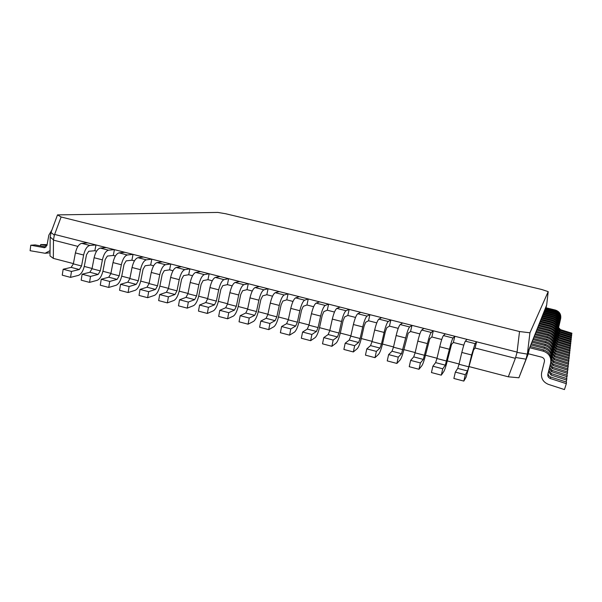 <?xml version="1.0" encoding="UTF-8"?>
<svg xmlns="http://www.w3.org/2000/svg" width="602" height="602" viewBox="0 0 602 602"><rect width="100%" height="100%" fill="white"/><g stroke="black" fill="none" stroke-linecap="round" stroke-linejoin="round"><path stroke-width="0.9" d="M51.975 229.851L48.852 235.126L46.986 245.27L44.473 247.708L30.785 245.217L35.194 244.916L46.091 246.97M30.785 245.217L30.1 250.703L45.09 253.269L50.041 250.635M45.09 253.269L50.019 252.81M475.083 348.024L476.573 341.801L475.083 343.644L471.607 354.977L468.777 366.814L467.528 370.952L465.308 374.715L463.818 381.089L466.061 377.228L473.578 349.95L475.083 348.024L515.365 358.333L517.043 352.403L519.526 331.536L61.111 216.983L54.338 235.194L53.473 239.859L53.322 258.386L49.996 255.895L50.192 237.053L51.125 232.169L57.506 214.891L217.871 212.431L225.75 213.763L541.755 289.502L548.196 291.639L529.941 332.793L527.48 353.201L546.669 305.048L548.196 291.639M53.488 240.138L77.906 246.391M94.868 250.733L95.966 244.946L89.841 245.428C87.034 246.188 84.965 249.394 83.618 255.03L81.548 266.001L79.374 269.523L71.487 271.427L70.547 277.371L78.441 275.377C81.202 274.219 83.204 270.975 84.43 265.663L86.492 254.751L88.735 251.275L94.868 250.733L96.591 251.169M113.304 255.451L114.418 249.642L108.503 250.184C105.786 250.974 103.747 254.202 102.4 259.868L100.293 270.877L98.156 274.429L90.518 276.423L89.555 282.383L97.2 280.306C99.879 279.117 101.843 275.851 103.077 270.509L105.177 259.56L107.374 256.061L113.304 255.451L115.441 255.993M131.898 260.207L133.034 254.383L127.323 254.985C124.697 255.805 122.703 259.063 121.348 264.745L119.204 275.799L117.112 279.381L109.722 281.458L108.736 287.44L116.133 285.28C118.729 284.061 120.648 280.765 121.89 275.407L124.027 264.413L126.179 260.877L131.898 260.207L134.457 260.862M150.666 265.008L151.817 259.161L146.316 259.823C143.78 260.681 141.831 263.962 140.462 269.673L138.287 280.773L136.233 284.377L129.106 286.544L128.098 292.549L135.232 290.299C137.738 289.05 139.626 285.732 140.876 280.344L143.043 269.305L145.157 265.745L150.666 265.008L153.653 265.775M169.591 269.854L170.765 263.985L165.482 264.707C163.037 265.595 161.133 268.906 159.756 274.64L157.543 285.784L155.534 289.427L148.671 291.669L147.633 297.697L154.503 295.364C156.926 294.077 158.77 290.736 160.034 285.325L162.231 274.249L164.301 270.652L169.591 269.854L173.015 270.727M188.689 274.738L189.878 268.846L184.822 269.643C182.474 270.554 180.608 273.895 179.223 279.652L176.973 290.841L175.001 294.513L168.41 296.846L167.348 302.896L173.948 300.473C176.281 299.156 178.087 295.785 179.358 290.352L181.601 279.23L183.618 275.603L188.689 274.738L192.557 275.731M207.953 279.667L209.165 273.752L204.334 274.617C202.084 275.558 200.255 278.929 198.863 284.716L196.583 295.943L194.657 299.645L188.336 302.076L187.245 308.149L193.573 305.628C195.816 304.281 197.576 300.88 198.863 295.424L201.136 284.257L203.107 280.607L207.953 279.667L212.273 280.773M227.398 284.641L228.625 278.703L224.019 279.637C221.867 280.615 220.091 284.009 218.692 289.825L216.366 301.098L214.493 304.83L208.45 307.351L207.329 313.446L213.379 310.835C215.531 309.451 217.247 306.019 218.541 300.541L220.859 289.336L222.778 285.649L227.398 284.641L232.176 285.867M247.016 289.667L248.265 283.7L243.893 284.701C241.838 285.709 240.108 289.141 238.701 294.98L236.338 306.298L234.502 310.06L228.752 312.671L227.601 318.789L233.365 316.088C235.42 314.673 237.098 311.211 238.407 305.711L240.755 294.453L242.629 290.736L247.016 289.667L252.261 291.007M266.806 294.732L268.078 288.742L263.939 289.81C261.99 290.856 260.312 294.31 258.89 300.18L256.49 311.543L254.706 315.335L249.243 318.052L248.069 324.185L253.54 321.385C255.496 319.94 257.137 316.449 258.446 310.918L260.839 299.623L262.66 295.875L266.806 294.732L272.533 296.192M286.785 299.841L288.072 293.836L284.182 294.972C282.338 296.049 280.698 299.533 279.275 305.432L276.83 316.84L275.091 320.67L269.929 323.477L268.725 329.633L273.902 326.735C275.761 325.253 277.356 321.731 278.673 316.178L281.104 304.838L282.872 301.053L286.785 299.841L292.993 301.429M306.937 304.996L308.247 298.968L304.604 300.18C302.866 301.293 301.278 304.808 299.841 310.73L297.365 322.183L295.672 326.043L290.811 328.948L289.577 335.133L294.453 332.138C296.214 330.618 297.757 327.067 299.096 321.491L301.564 310.105L303.28 306.29L306.937 304.996L313.642 306.711M327.285 310.203L328.617 304.153L325.215 305.432C323.59 306.584 322.055 310.128 320.61 316.08L318.082 327.578L316.449 331.476L311.896 334.479L310.632 340.687L315.2 337.587C316.855 336.029 318.353 332.454 319.7 326.848L322.205 315.418L323.876 311.565L327.285 310.203L334.494 312.047M347.813 315.456L349.168 309.375L346.03 310.737C344.51 311.926 343.027 315.501 341.567 321.476L339.001 333.026L337.421 336.954L333.177 340.062L331.883 346.293L336.142 343.087C337.692 341.5 339.144 337.888 340.499 332.259L343.05 320.783L344.66 316.9L347.813 315.456L355.534 317.435M368.529 320.761L369.906 314.658L367.032 316.095C365.632 317.314 364.195 320.926 362.728 326.924L360.124 338.52L358.589 342.485L354.668 345.698L353.344 351.952L357.279 348.641C358.724 347.015 360.131 343.373 361.493 337.722L364.09 326.194L365.64 322.281L368.529 320.761L376.777 322.868M389.449 326.111L390.841 319.986L388.237 321.498C386.943 322.755 385.566 326.397 384.091 332.432L381.442 344.073L379.96 348.069L376.37 351.387L375.008 357.671L378.62 354.254C379.96 352.584 381.314 348.912 382.691 343.23L385.325 331.664L386.823 327.706L389.449 326.111L398.223 328.361M410.556 331.514L411.979 325.358L409.638 326.954C408.465 328.248 407.14 331.928 405.658 337.985L401.534 353.705L398.283 357.137L396.891 363.435L400.164 359.913C401.391 358.205 402.7 354.503 404.085 348.799L408.201 333.192L410.556 331.514L419.872 333.899M431.86 336.969L433.305 330.791L431.243 332.462C430.197 333.801 428.925 337.511 427.428 343.591L423.319 359.402L420.407 362.938L418.984 369.267L421.919 365.632C423.033 363.886 424.29 360.147 425.682 354.412L429.783 338.723L431.86 336.969L441.733 339.49M453.374 342.47L454.841 336.27L453.058 338.023C452.132 339.4 450.921 343.14 449.408 349.258L445.314 365.151L442.748 368.8L441.289 375.151L443.885 371.404C444.878 369.613 446.082 365.843 447.489 360.086L451.575 344.314L453.374 342.47L463.803 345.142M54.662 234.441L517.043 352.095M527.48 353.201L525.937 359.447L528.187 353.728L529.662 347.73L543.23 351.162C548.911 353.171 551.394 357.076 550.687 362.871L547.835 374.331C547.572 376.318 548.399 377.71 550.318 378.515L566.339 383.67L564.45 389.569L548.452 384.392C543.072 382.127 540.799 378.214 541.642 372.661L544.419 361.486C544.72 359.356 543.824 357.927 541.74 357.174L528.187 353.728M545.999 307.78L546.669 305.048M57.506 214.891L61.111 216.983M519.526 331.536L529.941 332.793M525.937 359.447L518.894 377.785L508.314 376.807L469.304 366.656M528.3 353.758L518.894 377.785M459.07 363.992L447.294 360.922M437.014 358.25L425.486 355.248M415.169 352.561L403.889 349.627M393.527 346.933L382.496 344.058M372.096 341.357L361.305 338.542M350.868 335.826L340.311 333.079M329.836 330.355L319.512 327.669M308.999 324.929L298.908 322.303M288.366 319.557L278.493 316.991M267.913 314.236L258.266 311.723M247.655 308.961L238.226 306.508M227.579 303.739L218.368 301.339M207.69 298.562L198.69 296.222M187.982 293.43L179.185 291.142M168.455 288.35L159.861 286.116M149.1 283.316L140.71 281.126M129.919 278.32L121.724 276.19M110.911 273.376L102.912 271.291M92.076 268.469L84.265 266.438M73.406 263.608L53.322 258.386M508.314 376.807L515.365 358.333M54.338 235.194L51.042 232.432M50.192 237.053L53.473 239.859M515.794 357.52L526.005 359.168M517.043 352.403L527.254 354.096M47.099 244.645L40.703 244.532L40.53 245.917M46.881 245.691L40.703 244.532M545.141 309.217L545.359 308.344L555.157 310.73C559.258 312.145 561.049 314.944 560.537 319.128L560.402 319.677M560.537 319.128L560.695 318.405C561.207 314.244 559.431 311.467 555.36 310.06L545.615 307.69L545.359 308.344M558.626 327.608L560.432 329.633L571.9 333.199L571.494 335.021M558.445 328.383L560.266 330.43L571.81 334.02M476.573 341.801L466.986 339.362L465.369 341.161C464.511 342.561 463.329 346.323 461.817 352.456L459.01 364.27L457.731 368.394L455.353 372.104L453.878 378.47L463.818 381.089M465.308 374.715L455.353 372.104M544.532 310.76L544.75 309.857L554.698 312.287C558.859 313.725 560.68 316.562 560.153 320.806L560.018 321.378M560.153 320.806L560.327 320.061C560.846 315.847 559.04 313.025 554.901 311.595L545.021 309.187L544.75 309.857M558.22 329.407L560.048 331.454L571.689 335.081L571.268 336.954M541.183 319.226L541.439 318.172L552.184 320.813C556.677 322.379 558.641 325.449 558.077 330.031L559.883 332.274L571.599 335.931M543.899 312.348L544.133 311.422L554.231 313.883C558.453 315.35 560.296 318.232 559.77 322.544L559.619 323.131M559.77 322.544L559.943 321.777C560.47 317.495 558.633 314.628 554.434 313.175L544.404 310.73L544.133 311.422M557.806 331.258L559.664 333.335L571.479 337.022L571.042 338.956M557.618 332.086L559.484 334.185L571.381 337.895M543.252 313.988L543.486 313.032L553.742 315.538C558.024 317.021 559.905 319.955 559.363 324.327L559.213 324.937M559.363 324.327L559.544 323.537C560.078 319.188 558.212 316.276 553.96 314.808L543.772 312.318L543.486 313.032M557.377 333.162L559.258 335.276L571.26 339.024L570.809 341.018M557.181 334.02L559.077 336.149L571.163 339.919M542.583 315.674L542.831 314.688L553.238 317.239C557.595 318.751 559.499 321.724 558.949 326.171L558.791 326.803M558.949 326.171L559.13 325.351C559.679 320.941 557.783 317.984 553.464 316.486L543.124 313.951L542.831 314.688M556.933 335.118L558.852 337.27L571.035 341.086L570.568 343.14M556.737 336.006L558.664 338.173L570.929 342.011M541.89 317.42L542.146 316.404L552.719 319C557.143 320.535 559.077 323.56 558.521 328.075L558.363 328.722M558.521 328.075L558.709 327.225C559.266 322.747 557.339 319.745 552.952 318.217L542.447 315.644L542.146 316.404M556.474 337.12L558.423 339.332L570.794 343.215L570.32 345.33M556.271 338.068L558.227 340.265L570.688 344.171M558.077 330.031L558.272 329.166C558.837 324.606 556.88 321.558 552.425 320.008L541.755 317.389L541.439 318.172M558.039 330.197L557.911 330.709M556 339.212L557.979 341.462L570.553 345.405L570.064 347.602M555.796 340.183L557.783 342.418L570.448 346.398M540.446 321.084L540.709 320.001L551.628 322.687C556.195 324.275 558.197 327.398 557.625 332.063L557.452 332.763M557.625 332.063L557.828 331.16C558.393 326.532 556.414 323.432 551.876 321.852L541.032 319.188L540.709 320.001M555.518 341.379L557.527 343.659L570.305 347.678L569.793 349.943M555.3 342.38L557.324 344.653L570.192 348.693M539.685 323.011L539.956 321.882L551.063 324.621C555.699 326.239 557.73 329.422 557.151 334.155L556.97 334.885M557.151 334.155L557.362 333.23C557.941 328.526 555.924 325.366 551.312 323.763L540.295 321.047L539.956 321.882M555.014 343.622L557.061 345.932L570.049 350.018L569.522 352.358M554.788 344.645L556.842 346.955L569.928 351.071M538.895 324.997L539.181 323.838L550.469 326.63C555.187 328.271 557.256 331.506 556.662 336.322L556.474 337.075M556.662 336.322L556.88 335.359C557.467 330.581 555.42 327.368 550.732 325.735L539.527 322.973L539.181 323.838M554.495 345.939L556.572 348.28L569.778 352.441L569.236 354.864M554.261 346.978L556.353 349.333L569.658 353.532M454.841 336.27L445.337 333.854L443.433 335.57C442.455 336.924 441.213 340.657 439.716 346.76L436.947 358.521L435.615 362.615L432.891 366.212L431.446 372.555L441.289 375.151M442.748 368.8L432.891 366.212M433.305 330.791L423.898 328.399L421.716 330.031C420.61 331.348 419.316 335.043 417.818 341.123L415.102 352.84L413.709 356.888L410.639 360.38L409.232 366.693L418.984 369.267M420.407 362.938L410.639 360.38M411.979 325.358L402.655 322.988L400.195 324.546C398.976 325.825 397.621 329.49 396.139 335.532L393.467 347.203L392.015 351.222L388.614 354.601L387.236 360.891L396.891 363.435M398.283 357.137L388.614 354.601M390.841 319.986L381.608 317.638L378.884 319.113C377.544 320.354 376.137 323.981 374.662 330.001L372.036 341.627L370.531 345.608L366.799 348.882L365.452 355.15L375.008 357.671M376.37 351.387L366.799 348.882M369.906 314.658L360.756 312.325L357.769 313.732C356.316 314.936 354.856 318.533 353.389 324.523L350.808 336.097L349.25 340.047L345.187 343.215L343.877 349.453L353.344 351.952M354.668 345.698L345.187 343.215M349.168 309.375L340.1 307.073L336.849 308.397C335.284 309.563 333.771 313.13 332.319 319.098L329.776 330.626L328.165 334.539L323.786 337.602L322.506 343.817L331.883 346.293M333.177 340.062L323.786 337.602M328.617 304.153L319.632 301.865L316.125 303.115C314.447 304.251 312.889 307.78 311.445 313.717L308.946 325.2L307.283 329.076L302.595 332.041L301.339 338.241L310.632 340.687M311.896 334.479L302.595 332.041M308.247 298.968L299.352 296.703L295.597 297.885C293.814 298.976 292.203 302.482 290.766 308.39L288.305 319.828L286.597 323.673L281.601 326.532L280.374 332.71L289.577 335.133M290.811 328.948L281.601 326.532M288.072 293.836L279.253 291.586L275.249 292.692C273.361 293.761 271.705 297.23 270.283 303.115L267.86 314.5L266.099 318.315L260.801 321.084L259.612 327.232L268.725 329.633M269.929 323.477L260.801 321.084M538.083 327.059L538.376 325.855L549.859 328.7C554.66 330.378 556.76 333.666 556.158 338.565L555.962 339.347M556.158 338.565L556.383 337.572C556.978 332.703 554.893 329.445 550.13 327.781L538.737 324.96L538.376 325.855M553.96 348.332L556.067 350.703L569.507 354.947L568.943 357.453M553.712 349.371L555.842 351.801L569.379 356.075M537.24 329.189L537.548 327.947L549.227 330.844C554.111 332.552 556.248 335.901 555.638 340.882L555.435 341.703M555.638 340.882L555.864 339.852C556.474 334.908 554.352 331.582 549.506 329.888L537.917 327.014L537.548 327.947M553.404 350.8L555.548 353.216L569.221 357.543L568.634 360.131M553.148 351.869L555.315 354.352L569.086 358.709M536.367 331.401L536.683 330.107L548.572 333.064C553.539 334.81 555.714 338.211 555.097 343.29L554.886 344.133M555.097 343.29L555.337 342.222C555.955 337.188 553.795 333.801 548.858 332.078L537.067 329.143L536.683 330.107M552.824 353.359L555.014 355.82L568.92 360.222L568.318 362.916M552.561 354.48L554.773 356.994L568.785 361.441M535.456 333.689L535.788 332.349L547.888 335.367C552.952 337.143 555.164 340.612 554.532 345.781L554.314 346.662M554.532 345.781L554.781 344.668C555.413 339.551 553.215 336.104 548.189 334.343L536.186 331.356L535.788 332.349M552.23 356.008L554.457 358.514L568.612 363.006L567.987 365.798M551.959 357.182L554.201 359.733L568.476 364.263M534.523 336.067L534.862 334.674L547.188 337.752C552.343 339.566 554.6 343.102 553.953 348.362L553.727 349.28M553.953 348.362L554.209 347.211C554.848 341.996 552.613 338.49 547.496 336.691L535.276 333.643L534.862 334.674M551.613 358.754L553.878 361.305L568.296 365.896L567.648 368.785M551.334 359.988L553.614 362.57L568.153 367.197M533.545 338.535L533.899 337.09L546.45 340.235C551.71 342.079 554.006 345.683 553.351 351.041L553.11 352.004M553.351 351.041L553.614 349.852C554.269 344.54 551.989 340.965 546.782 339.129L534.328 336.014L533.899 337.09M550.973 361.606L553.276 364.21L567.964 368.891L567.287 371.893M550.679 362.893L553.005 365.519L567.814 370.245M532.529 341.093L532.898 339.596L545.698 342.809C551.048 344.698 553.388 348.37 552.719 353.825L552.47 354.826M552.719 353.825L552.997 352.591C553.667 347.173 551.342 343.531 546.029 341.665L533.342 338.482L532.898 339.596M550.288 364.473L552.659 367.22L567.626 371.998L566.918 375.121M549.98 365.723L552.373 368.575L567.468 373.406M531.483 343.757L531.859 342.199L544.908 345.48C550.363 347.407 552.749 351.154 552.072 356.723L551.808 357.769M552.072 356.723L552.358 355.436C553.035 349.92 550.664 346.203 545.254 344.291L532.326 341.041L531.859 342.199M549.573 367.348L552.011 370.343L567.265 375.227L566.535 378.477M549.25 368.635L551.718 371.758L567.107 376.694M530.385 346.534L530.783 344.908L544.08 348.265C549.649 350.236 552.087 354.059 551.394 359.733L551.123 360.824M551.394 359.733L551.695 358.393C552.38 352.764 549.965 348.979 544.449 347.023L531.265 343.704L530.783 344.908M548.843 370.283L551.334 373.594L566.896 378.59L566.136 381.969M548.52 371.584L551.033 375.069L566.73 380.11M550.687 362.871L551.003 361.471C551.703 355.729 549.242 351.869 543.606 349.875L530.159 346.474L529.662 347.73M548.113 373.225C548.053 375.031 548.896 376.288 550.634 376.98L566.512 382.089L566.339 383.67M268.078 288.742L259.334 286.522L255.097 287.553C253.103 288.584 251.395 292.03 249.98 297.885L247.603 309.225L245.797 313.01L240.206 315.681L239.039 321.807L248.069 324.185M249.243 318.052L240.206 315.681M248.265 283.7L239.604 281.503L235.126 282.466C233.027 283.459 231.281 286.876 229.874 292.7L227.526 304.002L225.675 307.75L219.798 310.323L218.661 316.434L227.601 318.789M228.752 312.671L219.798 310.323M228.625 278.703L220.039 276.521L215.335 277.417C213.138 278.387 211.34 281.766 209.947 287.568L207.637 298.825L205.741 302.543L199.578 305.026L198.472 311.106L207.329 313.446M208.45 307.351L199.578 305.026M209.165 273.752L200.662 271.592L195.725 272.42C193.43 273.353 191.586 276.709 190.202 282.481L187.929 293.693L185.988 297.38L179.546 299.773L178.47 305.831L187.245 308.149M188.336 302.076L179.546 299.773M189.878 268.846L181.443 266.701L176.288 267.469C173.903 268.364 172.014 271.69 170.637 277.447L168.402 288.606L166.415 292.263L159.703 294.566L158.65 300.601L167.348 302.896M168.41 296.846L159.703 294.566M170.765 263.985L162.405 261.855L157.032 262.555C154.548 263.428 152.615 266.724 151.245 272.45L149.048 283.572L147.016 287.199L140.04 289.411L139.017 295.424L147.633 297.697M148.671 291.669L140.04 289.411M151.817 259.161L143.532 257.054L137.941 257.686C135.367 258.529 133.396 261.802 132.034 267.499L129.874 278.575L127.797 282.172L120.558 284.302L119.557 290.292L128.098 292.549M129.106 286.544L120.558 284.302M133.034 254.383L124.825 252.291L119.023 252.863C116.352 253.675 114.342 256.919 112.988 262.592L110.866 273.632L108.751 277.198L101.249 279.238L100.278 285.213L108.736 287.44M109.722 281.458L101.249 279.238M114.418 249.642L106.276 247.572L100.271 248.084C97.516 248.867 95.462 252.08 94.115 257.731L92.023 268.725L89.871 272.262L82.12 274.219L81.172 280.171L89.555 282.383M90.518 276.423L82.12 274.219M95.966 244.946L87.892 242.899L81.684 243.343C78.839 244.096 76.747 247.287 75.408 252.915L73.354 263.864L71.156 267.378L63.165 269.245L62.239 275.174L70.547 277.371M71.487 271.427L63.165 269.245M43.78 247.67L45.12 247.572M555.36 310.06L555.157 310.73M560.432 329.633L560.266 330.43M475.083 343.644L465.369 341.161M471.607 354.977L461.817 352.456M468.777 366.814L459.01 364.27M467.528 370.952L457.731 368.394M554.901 311.595L554.698 312.287M560.048 331.454L559.883 332.274M554.434 313.175L554.231 313.883M559.664 333.335L559.484 334.185M553.96 314.808L553.742 315.538M559.258 335.276L559.077 336.149M553.464 316.486L553.238 317.239M558.852 337.27L558.664 338.173M552.952 318.217L552.719 319M558.423 339.332L558.227 340.265M552.425 320.008L552.184 320.813M557.979 341.462L557.783 342.418M551.876 321.852L551.628 322.687M557.527 343.659L557.324 344.653M551.312 323.763L551.063 324.621M557.061 345.932L556.842 346.955M550.732 325.735L550.469 326.63M556.572 348.28L556.353 349.333M453.058 338.023L443.433 335.57M449.408 349.258L439.716 346.76M446.631 361.042L436.947 358.521M445.314 365.151L435.615 362.615M431.243 332.462L421.716 330.031M427.428 343.591L417.818 341.123M424.688 355.33L415.102 352.84M423.319 359.402L413.709 356.888M409.638 326.954L400.195 324.546M405.658 337.985L396.139 335.532M402.964 349.679L393.467 347.203M401.534 353.705L392.015 351.222M388.237 321.498L378.884 319.113M384.091 332.432L374.662 330.001M381.442 344.073L372.036 341.627M379.96 348.069L370.531 345.608M367.032 316.095L357.769 313.732M362.728 326.924L353.389 324.523M360.124 338.52L350.808 336.097M358.589 342.485L349.25 340.047M346.03 310.737L336.849 308.397M341.567 321.476L332.319 319.098M339.001 333.026L329.776 330.626M337.421 336.954L328.165 334.539M325.215 305.432L316.125 303.115M320.61 316.08L311.445 313.717M318.082 327.578L308.946 325.2M316.449 331.476L307.283 329.076M304.604 300.18L295.597 297.885M299.841 310.73L290.766 308.39M297.365 322.183L288.305 319.828M295.672 326.043L286.597 323.673M284.182 294.972L275.249 292.692M279.275 305.432L270.283 303.115M276.83 316.84L267.86 314.5M275.091 320.67L266.099 318.315M550.13 327.781L549.859 328.7M556.067 350.703L555.842 351.801M549.506 329.888L549.227 330.844M555.548 353.216L555.315 354.352M548.858 332.078L548.572 333.064M555.014 355.82L554.773 356.994M548.189 334.343L547.888 335.367M554.457 358.514L554.201 359.733M547.496 336.691L547.188 337.752M553.878 361.305L553.614 362.57M546.782 339.129L546.45 340.235M553.276 364.21L553.005 365.519M546.029 341.665L545.698 342.809M552.659 367.22L552.373 368.575M545.254 344.291L544.908 345.48M552.011 370.343L551.718 371.758M544.449 347.023L544.08 348.265M551.334 373.594L551.033 375.069M543.606 349.875L543.23 351.162M550.634 376.98L550.318 378.515M263.939 289.81L255.097 287.553M258.89 300.18L249.98 297.885M256.49 311.543L247.603 309.225M254.706 315.335L245.797 313.01M243.893 284.701L235.126 282.466M238.701 294.98L229.874 292.7M236.338 306.298L227.526 304.002M234.502 310.06L225.675 307.75M224.019 279.637L215.335 277.417M218.692 289.825L209.947 287.568M216.366 301.098L207.637 298.825M214.493 304.83L205.741 302.543M204.334 274.617L195.725 272.42M198.863 284.716L190.202 282.481M196.583 295.943L187.929 293.693M194.657 299.645L185.988 297.38M184.822 269.643L176.288 267.469M179.223 279.652L170.637 277.447M176.973 290.841L168.402 288.606M175.001 294.513L166.415 292.263M165.482 264.707L157.032 262.555M159.756 274.64L151.245 272.45M157.543 285.784L149.048 283.572M155.534 289.427L147.016 287.199M146.316 259.823L137.941 257.686M140.462 269.673L132.034 267.499M138.287 280.773L129.874 278.575M136.233 284.377L127.797 282.172M127.323 254.985L119.023 252.863M121.348 264.745L112.988 262.592M119.204 275.799L110.866 273.632M117.112 279.381L108.751 277.198M108.503 250.184L100.271 248.084M102.4 259.868L94.115 257.731M100.293 270.877L92.023 268.725M98.156 274.429L89.871 272.262M89.841 245.428L81.684 243.343M83.618 255.03L75.408 252.915M81.548 266.001L73.354 263.864M79.374 269.523L71.156 267.378"/></g></svg>
